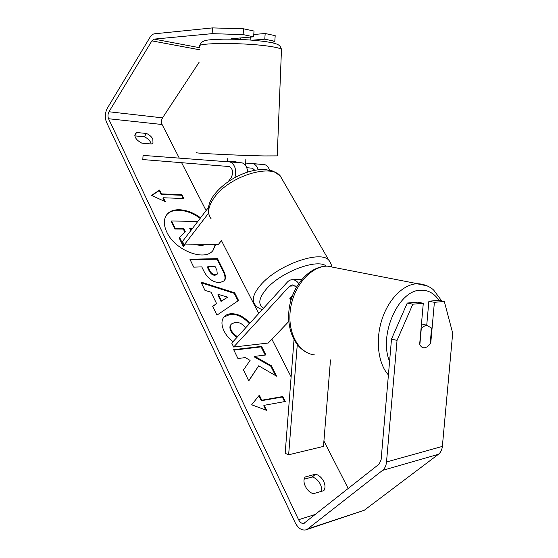 <?xml version="1.0" encoding="UTF-8"?>
<svg xmlns="http://www.w3.org/2000/svg" width="558" height="558" viewBox="0 0 558 558"><rect width="100%" height="100%" fill="white"/><g stroke="black" fill="none" stroke-linecap="round" stroke-linejoin="round"><path stroke-width="0.84" d="M294.017 339.689L285.166 453.326L288.646 454.791L297.268 344.6M288.646 454.791L323.48 446.4L330.496 359.889M298.697 283.527C297.135 281.323 295.294 280.06 293.166 279.739C290.997 279.495 289.072 280.276 287.391 282.076L231.744 343.086L233.656 347.034L268.217 343.044L288.772 321.506M296.354 287.279L292.915 284.789L289.588 286.135L233.656 347.034M292.594 295.266L289.783 298.286L291.018 299.953L289.881 298.893L292.162 296.444M419.86 344.6L421.234 329.081C422.887 326.828 424.722 325.579 426.724 325.349L431.578 328.055L430.148 344.028L427.33 346.839L424.136 347.92C422.183 347.815 420.697 346.56 419.672 344.167L423.292 303.287L412.815 304.201L397.038 340.408L391.507 339.02L407.263 303.036L417.754 302.15L423.292 303.287M424.722 347.836L423.103 347.76M200.148 218.366C188.109 209.18 172.115 207.43 166.389 215.214M200.559 217.829C188.381 208.539 172.199 206.865 166.626 214.886C163.55 219.315 163.578 224.993 166.709 231.912C174.724 250.43 205.177 262.037 213.121 250.228L215.555 244.648M199.206 62.133L162.518 117.871C161.318 120.061 161.171 122.272 162.085 124.504L179.257 158.081M181.601 162.671L206.097 210.582M221.456 240.624L258.724 313.505M271.872 339.215L291.116 376.866M323.919 441.015L348.234 488.571M212.124 33.654L212.521 27.9L243.539 28.793L243.128 34.61L212.124 33.654L154.134 39.116L151.888 40.867L108.984 111.753C107.813 114.069 107.666 116.392 108.559 118.735L298.579 519.721C300.016 522.469 301.759 523.697 303.81 523.418L379.112 464.11L381.1 459.904L391.507 339.02M258.703 365.811L276.566 376.19L271.321 365.748L254.755 356.381L265.894 354.958L261.583 346.379L233.662 349.671L237.945 358.529L245.332 357.587L250.11 360.405L243.476 369.954L248.756 380.884L258.703 365.811L248.694 380.737M216.623 303.678L211.036 292.211L204.995 290.418L200.943 282.041L234.702 292.824L238.559 300.497L216.95 315.13L212.626 306.196L216.623 303.678L212.717 306.384M141.816 143.141C136.333 140.197 134.129 137.017 135.224 133.599L136.605 132.504L146.475 133.467C149.411 134.813 151.532 136.682 152.829 139.068L152.983 142.994L151.713 144.013L141.816 143.141M313.457 493.677L323.828 490.649C325.44 488.138 325.37 485.007 323.626 481.261C321.666 477.592 319.002 475.221 315.64 474.154L305.275 476.957C301.425 481.289 306.705 492.212 313.457 493.677M266.724 410.409L251.679 404.78L259.324 395.176L261.772 400.225L282.829 396.522L285.298 401.474L264.241 405.303L266.724 410.409M161.492 193.891L159.616 190.041L151.483 195.398L165.266 201.661L163.375 197.762L183.812 198.522L181.915 194.721L161.492 193.891L161.102 194.449L181.517 195.265L181.915 194.721M219.782 282.648L219.706 282.648C212.863 282.383 207.52 278.428 203.684 270.783L201.78 266.891L193.731 267.142L189.922 259.268L217.494 258.633L223.458 270.497C225.774 275.199 226.067 278.637 224.337 280.807L219.782 282.648M233.098 341.608C229.484 339.299 226.422 335.686 223.911 330.761C221.24 324.791 221.31 320.125 224.121 316.77C225.648 315.026 227.887 314.014 230.845 313.736L230.921 313.729C237.959 313.568 244.251 316.749 249.817 323.27M245.59 327.909C242.856 324.052 239.41 322.196 235.246 322.329L231.451 323.982C230.098 325.502 230.029 327.616 231.249 330.322C232.742 333.168 234.862 335.288 237.596 336.669M321.352 491.375C321.875 489.115 321.506 486.674 320.236 484.051C318.29 480.389 315.64 478.032 312.285 476.971L304.229 479.169M134.841 135.887L144.313 136.78C147.242 138.119 149.356 139.981 150.639 142.367L151.19 143.964M212.521 27.9L154.475 33.801C152.801 34.024 151.309 35.203 149.99 37.33L107.31 108.252C104.988 112.862 104.702 117.501 106.466 122.167L295.091 522.518C297.965 528.063 301.48 530.539 305.624 529.947L307.807 528.872L382.502 470.422C384.797 468.546 386.136 465.735 386.513 461.989L397.038 340.408M306.454 529.668L364.262 510.263L438.4 454.317C440.674 452.538 441.992 449.894 442.361 446.407L452.691 333.14L444.308 301.459L438.804 300.357L428.872 301.201L434.396 302.317L444.308 301.459M434.396 302.317L430.79 342.619L430.176 343.7M407.263 303.036L412.815 304.201M426.737 325.195L428.872 301.201M252.411 40.183L264.771 39.179L274.787 41.299L275.206 35.677L265.19 33.501L253.778 34.505M243.128 34.61L253.604 36.821L231.584 38.697L231.8 39.088M272.109 42.757L274.787 41.299M264.771 39.179L265.19 33.501M253.604 36.821L254.023 31.067L243.539 28.793M136.605 132.504L134.778 135.343M146.475 133.467L144.313 136.78M430.288 342.493L430.79 342.619M315.64 474.154L312.285 476.971M212.933 250.451L215.207 244.648M204.974 244.739L201.264 245.611L196.751 244.816M185.165 244.913L183.401 246.699L183.819 246.155L179.536 237.31L185.347 231.828L183.742 228.55L175.268 228.487L171.648 221.003L197.846 221.386M179.536 237.31L179.125 237.854L183.401 246.699M184.886 232.268L183.331 229.094L174.856 229.038L171.236 221.554L171.648 221.003M204.165 244.746L198.927 244.795M174.856 229.038L175.268 228.487M183.331 229.094L183.742 228.55M185.047 244.913L183.819 246.155M258.856 395.768L261.263 400.728L261.772 400.225M261.263 400.728L282.313 397.017L282.829 396.522M284.601 401.6L282.313 397.017M265.796 410.06L263.725 405.805L264.241 405.303M181.517 195.265L183.136 198.495M164.415 201.271L162.978 198.32L163.375 197.762M161.102 194.449L159.232 190.592L159.616 190.041M159.232 190.592L151.755 195.523M201.333 282.843L234.248 293.348L234.702 292.824M234.248 293.348L238.022 300.86M218.269 294.352L217.822 294.882L221.038 301.439L227.706 297.149L218.269 294.352L221.491 300.908L227.706 297.149M221.038 301.439L221.491 300.908M190.18 259.798L217.062 259.156L217.494 258.633M217.062 259.156L223.019 271.021C225.23 275.506 225.592 278.847 224.114 281.044M207.806 266.703L207.374 267.24L209.201 270.944C210.743 273.832 212.675 275.282 214.997 275.296L217.278 274.076L216.86 270.121L215.046 266.48L207.806 266.703L209.634 270.414C211.182 273.294 213.114 274.752 215.437 274.766L217.278 274.076M265.196 355.048L261.102 346.881L261.583 346.379M261.102 346.881L233.872 350.11M275.506 375.569L270.825 366.25L254.267 356.897L254.755 356.381M270.825 366.25L271.321 365.748M223.877 317.063L230.461 314.252C237.492 314.084 243.79 317.265 249.349 323.786M231.214 324.268L230.984 324.505C229.631 326.025 229.561 328.139 230.775 330.845C232.274 333.691 234.388 335.811 237.122 337.192M192.322 228.613L189.734 228.592L190.759 230.663M191.91 229.157L190.006 229.143M258.221 169.751C257.21 166.479 255.529 164.471 253.179 163.724L245.701 163.069M228.18 181.678L231.054 177.911C233.544 172.806 232.986 169.025 229.387 166.556L142.806 159.56L143.071 155.403L230.14 161.953C235.03 164.491 236.627 169.681 234.939 177.528M252.23 163.557L264.618 164.596C266.829 165.28 268.461 167.093 269.507 170.037M254.783 170.274L252.411 168.209L246.755 167.707M221.972 239.982L218.241 244.62L184.175 244.92L182.501 241.468L208.476 207.464M208.587 213.149L184.175 244.92M229.205 161.792L242.144 162.873C245.325 164.038 247.18 167.1 247.703 172.066M240.393 37.951L240.338 39.444M231.8 39.179L231.814 38.676M250.144 40.009L250.249 37.107M227.664 161.164L227.643 161.674M227.49 166.354L229.896 166.751M227.734 158.388L227.643 161.116L236.069 161.729L236.048 162.406M245.848 159.128L245.611 165.538M289.588 286.135L295.133 285.829M427.247 285.898L416.972 283.75C403.308 284.287 388.382 299.179 381.839 319.846C375.248 340.492 378.178 363.781 388.417 374.969M389.582 361.424C378.303 334.828 398.733 289.602 420.844 290.216C428.265 290.007 434.312 293.396 438.986 300.392M314.775 354.958C298.649 353.381 287.077 332.575 290.446 309.223C293.613 285.856 310.876 266.257 327.281 266.117L417.621 283.729C425.329 283.987 431.201 287.719 433.65 290.048L441.734 300.943M108.559 118.735L162.085 124.504M298.579 519.721L315.772 514.288M386.513 461.989L442.361 446.407M108.984 111.753L162.518 117.871M151.888 40.867L199.576 49.774M154.134 39.116L199.638 47.709M307.807 528.872L364.262 510.263M382.502 470.422L438.4 454.317M201.264 245.611L201.689 245.074M201.187 245.611L201.612 245.074M223.019 271.021L223.458 270.497M215.074 275.296L215.514 274.766M209.201 270.944L209.634 270.414M214.997 275.296L215.437 274.766M230.384 314.259L230.845 313.736M230.461 314.252L230.921 313.729M230.775 330.845L231.249 330.322M282.739 180.269L280.13 175.749C270.49 163.466 229.296 176.433 214.635 197.086C208.064 206.181 206.913 213.449 211.175 218.889M262.302 309.585C261.897 309.585 257.433 307.974 255.25 304.996C251.379 300.504 253.158 293.864 260.586 285.089C277.214 265.169 320.166 249.838 328.753 260.098L330.901 263.648M326.263 266.124C317.495 258.214 280.855 271.913 266.424 288.953C258.661 298.195 257.726 304.591 263.62 308.142M196.486 152.613C192.105 153.157 239.068 155.487 264.122 155.933L277.228 155.877L281.476 49.509C280.681 48.4 276.294 47.277 268.328 46.154C243.058 42.457 195.356 42.757 199.68 46.384M301.906 279.314L293.166 279.739M327.916 266.117L327.197 266.103C310.806 266.229 295.238 282.369 290.327 302.548C285.375 322.803 291.715 344.014 305.749 351.924M421.464 323.926L427.282 325.328M304.243 523.278L303.81 523.418M231.451 323.982L230.984 324.505M253.179 163.724L264.618 164.596M242.144 162.873L230.14 161.953M331.571 266.417C331.41 264.366 330.476 262.26 328.753 260.098L280.13 175.749L273.099 171.048L264.778 169.479C258.598 169.339 252 170.511 244.997 172.987C232.128 177.946 221.972 185.068 214.53 194.358C209.048 201.333 207.234 208.204 209.083 214.963M199.673 45.902C201.459 38.823 209.787 39.953 223.381 39.144C238.768 39.067 253.046 39.918 266.215 41.697C278.017 43.684 280.283 44.724 281.476 49.509"/></g></svg>
